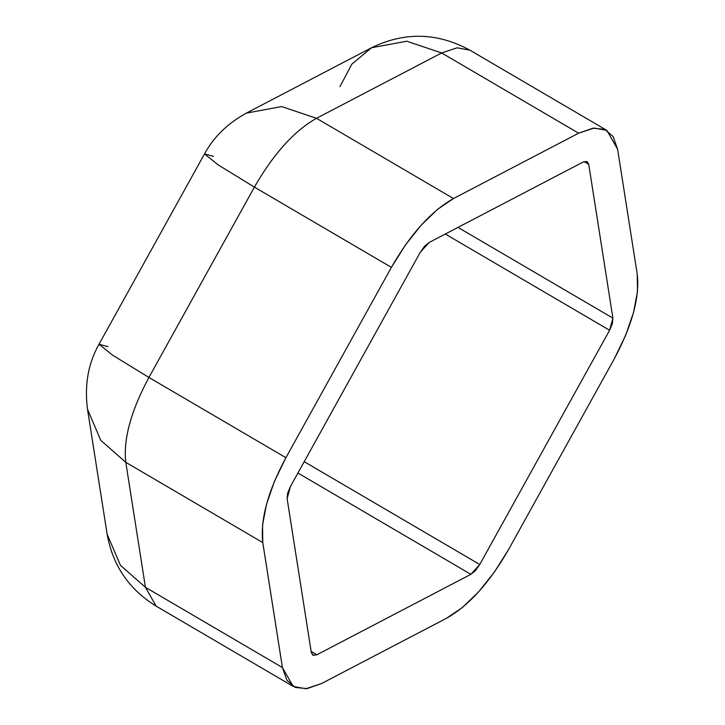 <?xml version="1.0" encoding="UTF-8"?>
<svg xmlns="http://www.w3.org/2000/svg" width="725" height="725" viewBox="0 0 725 725"><rect width="100%" height="100%" fill="white"/><g stroke="black" fill="none" stroke-linecap="round" stroke-linejoin="round"><path stroke-width="1.09" d="M285.904 457.692L274.494 481.21L266.528 504.219L262.532 525.154L262.785 542.581L282.424 667.553L286.91 680.286L295.32 687.463L307.092 688.596L321.402 683.603L446.537 618.253L462.432 607.478L478.808 591.645L494.568 571.844L508.633 549.423L614.129 359.102L625.53 335.584L633.505 312.575L637.493 291.64L637.239 274.213L617.6 149.241L613.114 136.508L604.704 129.331L592.941 128.198L578.623 133.192L453.487 198.541L437.601 209.317L421.216 225.149L405.456 244.95L391.4 267.371L285.904 457.692C267.878 491.378 260.175 519.671 262.785 542.581L125.797 462.342L262.785 542.581L282.424 667.553L145.435 587.313L125.797 462.342L100.802 440.356L87.508 409.281L100.802 440.356L125.797 462.342C123.177 439.432 130.89 411.138 148.915 377.453L285.904 457.692L148.915 377.453L254.403 187.132L391.4 267.371L254.403 187.132L218.171 164.892L204.513 153.927L218.171 164.892L254.403 187.132C273.488 153.881 294.187 130.935 316.499 118.302L441.634 52.952L578.623 133.192L441.634 52.952L406.734 41.207L371.481 47.768L406.734 41.207L441.634 52.952L457.14 47.805L469.882 50.161L457.14 47.805L441.634 52.952L316.499 118.302L453.487 198.541L316.499 118.302C294.187 130.935 273.488 153.881 254.403 187.132L148.915 377.453C130.89 411.138 123.177 439.432 125.797 462.342L145.435 587.313L282.424 667.553L293.163 686.394L305.896 688.75L321.402 683.603L446.537 618.253C468.858 605.62 489.556 582.673 508.633 549.423L614.129 359.102C632.155 325.416 639.858 297.123 637.239 274.213L617.6 149.241L606.87 130.4L594.128 128.044L578.623 133.192L453.487 198.541C431.176 211.174 410.477 234.121 391.4 267.371L285.904 457.692M311.306 652.473L287.127 498.664L287.662 493.181L290.435 486.529L420.273 252.291L424.533 246.264L429.146 242.458L583.154 162.028L586.888 161.476L588.727 164.321L612.897 318.13L612.362 323.613L609.598 330.265L479.751 564.503L475.491 570.53L470.888 574.336L316.87 654.766L313.146 655.318L311.306 652.473L287.127 498.664L290.435 486.529L420.273 252.291L429.146 242.458L583.154 162.028L587.196 161.63L588.727 164.321L612.897 318.13L457.992 227.396L612.897 318.13L609.598 330.265L479.751 564.503L304.21 461.68L479.751 564.503L470.888 574.336L316.87 654.766L311.134 651.403L316.87 654.766L312.837 655.164L311.306 652.473M107.98 346.695L99.017 344.239L112.674 355.214L148.915 377.453L112.674 355.214L99.017 344.239C88.205 363.334 84.363 385.011 87.508 409.281L107.146 534.252C112.692 565.491 129.032 589.452 156.174 606.154L145.435 587.313L120.441 565.328L107.146 534.252L120.441 565.328L145.435 587.313L156.174 606.154L293.163 686.394M297.921 473.026L470.888 574.336L297.921 473.026M445.295 234.021L609.598 330.265L445.295 234.021M584.096 161.612L588.727 164.321L584.096 161.612M213.476 156.382L204.513 153.927L99.017 344.239M316.499 118.302L281.59 106.557L246.346 113.118L281.59 106.557L316.499 118.302M204.513 153.927C213.639 137.043 227.587 123.44 246.346 113.118L371.481 47.768L351.833 64.172L339.916 86.683M371.481 47.768C404.514 31.683 437.311 32.48 469.882 50.161L606.87 130.4"/></g></svg>
